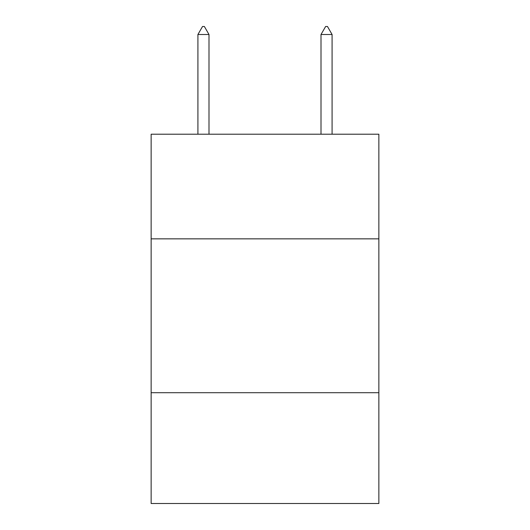 <?xml version="1.0" encoding="UTF-8"?>
<svg xmlns="http://www.w3.org/2000/svg" width="530" height="530" viewBox="0 0 530 530"><rect width="100%" height="100%" fill="white"/><g stroke="black" fill="none" stroke-linecap="round" stroke-linejoin="round"><path stroke-width="0.79" d="M378.864 238.844L378.864 134.209L151.136 134.209L151.136 238.844L378.864 238.844L378.864 503.5L151.136 503.5L151.136 238.844M378.864 392.71L151.136 392.71M208.992 34.503L204.375 26.5L202.526 26.5L197.915 34.503L208.992 34.503L208.992 134.209M197.915 34.503L197.915 134.209M325.625 26.5L327.474 26.5L332.085 34.503L321.008 34.503L325.625 26.5M332.085 134.209L332.085 34.503M321.008 134.209L321.008 34.503"/></g></svg>
